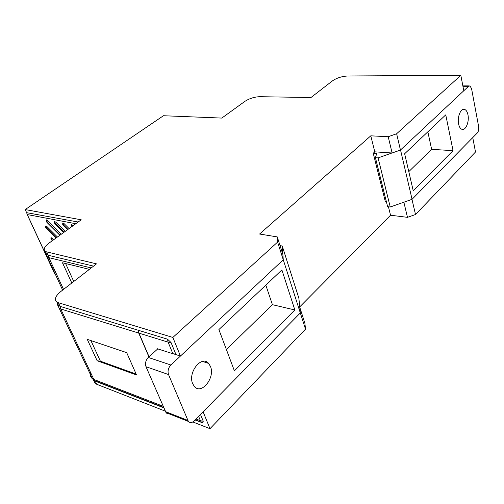 <?xml version="1.0" encoding="UTF-8"?>
<svg xmlns="http://www.w3.org/2000/svg" width="504" height="504" viewBox="0 0 504 504"><rect width="100%" height="100%" fill="white"/><g stroke="black" fill="none" stroke-linecap="round" stroke-linejoin="round"><path stroke-width="0.76" d="M57.437 237.006L47.004 226.617L45.656 226.044L45.662 227.361L46.488 228.539L56.02 238.033M56.379 237.775L46.84 228.268L45.889 225.987M61.305 234.209L47.502 220.494L46.148 219.927L46.148 221.262L46.979 222.453L59.856 235.255M60.222 234.99L47.338 222.182L46.381 219.864M53.733 239.69L52.296 238.253L50.942 237.674L50.948 238.953L52.34 240.692M52.706 240.433L51.32 238.707L51.169 237.617M69.092 228.577L64.153 223.688L62.735 223.108L62.71 224.469L63.554 225.679L67.586 229.667M67.952 229.396L63.92 225.401L63.088 224.217L62.962 223.045M65.161 231.418L55.73 222.075L54.344 221.495L54.337 222.85L55.175 224.047L63.68 232.489M64.052 232.224L55.535 223.776L54.577 221.439M73.105 225.672L71.316 224.752L71.631 226.737M72.003 226.472L71.543 224.689M400.447 150.053L392.106 152.995L388.212 136.723L396.635 133.755L400.447 150.053L463.787 90.752L460.832 75.317L347.899 75.984C341.914 76.306 336.76 77.937 332.432 80.879L310.987 97.511L259.705 96.705C254.325 96.913 249.367 98.488 244.812 101.424L221.798 118.081L163.447 115.731L25.2 209.576L81.226 219.794L49.083 243.054C44.302 246.746 43.054 249.581 45.347 251.559L96.466 263.869L60.751 291.564C55.226 296.188 53.997 299.779 57.072 302.331L172.859 337.441L277.597 242.103L277.263 236.905L282.87 254.438L283.261 259.774L277.597 242.103M396.635 133.755L460.832 75.317M174.012 353.997L180.438 356.057L283.261 259.774L300.315 312.946L203.112 411.781L209.992 428.684L192.837 421.955M180.438 356.057L172.859 337.441M136.137 374.069L100.384 361.185L90.896 340.553M97.146 360.744L87.249 339.324L126.699 352.655L136.54 374.982L97.146 360.744L100.384 361.185M92.062 378.031L93.775 380.388L95.212 381.15L163.762 407.805M56.977 302.274L57.425 304.517L60.096 306.369L138.134 330.214L138.745 333.081L148.926 356.901M138.134 330.214L138.38 330.794M65.608 263.529L73.754 281.471M71.814 282.977L62.465 262.76L89.378 269.363M93.536 266.137L48.29 255.282L45.933 253.814L45.637 252.183M78.164 222.012L26.636 212.682L25.2 209.576M195.061 419.977L202.469 422.761L203.269 421.237L200.491 414.452M149.058 356.782L138.953 333.144L138.348 330.284L167.511 339.192L171.026 342.5L175.783 354.11L172.872 353.732L157.179 348.699L157.399 349.209M415.516 214.515L475.505 152.006L472.752 137.598L411.982 199.389L415.516 214.515L407.484 217.344L390.543 215.227L299.723 306.879M305.506 329.15L300.315 312.946L299.754 307.232L304.901 323.322L305.506 329.15L209.992 428.684M388.212 136.723L370.799 135.828L259.585 234.026L277.263 236.905M165.192 411.119L96.661 384.25L95.231 383.475L93.316 379.651M407.484 217.344L403.874 202.249L411.982 199.389M388.445 206.791L390.543 215.227M370.799 135.828L374.781 151.843L373.237 153.241L376.727 153.481L375.423 157.695L387.633 206.697L390.241 207.005L412.07 199.307L477.313 132.955C478.554 131.399 479.008 129.301 478.661 126.668L471.549 88.572L469.93 85.9L468.537 86.304L400.535 149.972L412.07 199.307M392.106 152.995L374.781 151.843M458.596 123.99C459.201 126.838 460.265 128.596 461.784 129.27C465.557 131.097 469.489 121.829 467.958 114.843C467.353 111.913 466.269 110.111 464.694 109.444C460.958 107.692 457.021 117.004 458.596 123.99M386.448 201.928L385.371 201.808L373.237 153.241M375.423 157.695L378.076 157.891L390.241 207.005M378.076 157.891L391.98 152.989M408.794 171.631L431.638 149.348L453.052 150.652L413.23 190.751L404.649 153.758L445.75 114.855L453.052 150.652M427.846 131.802L431.638 149.348M192.698 383.727C187.545 372.525 201.632 354.835 208.593 363.384L210.439 366.395C215.466 377.54 201.398 395.319 194.305 386.392L192.698 383.727M282.246 246.002L298.872 298.185L300.315 312.946L194.109 420.941C191.923 422.944 190.014 423.102 188.383 421.432L168.525 374.541C167.467 371.089 168.248 367.914 170.869 365.016L283.261 259.774L282.246 246.002L280.054 245.624M170.043 413.419C168.437 414.093 167.101 413.828 166.03 412.631L146.009 366.723C144.938 363.353 145.706 360.266 148.308 357.462L157.758 348.881M294.84 309.96L234.392 370.831L218.887 329.566L281.894 269.936L294.84 309.96L272.406 304.681L226.397 349.555M265.829 285.144L272.406 304.681M46.84 228.268L46.488 228.539M47.338 222.182L46.979 222.453M52.114 239.847L51.767 240.118M63.92 225.401L63.554 225.679M55.535 223.776L55.175 224.047M90.714 372.796C89.964 375.297 90.512 377.25 92.358 378.649L93.832 379.443L95.212 381.15L96.661 384.25M58.489 302.954L60.096 306.369L60.726 308.983L93.832 379.443L163.094 406.262M138.745 333.081L60.726 308.983L59.258 308.328L57.481 304.756M57.494 304.63L57.702 303.679M46.847 252.157L48.856 257.645L47.3 257.008L46.085 254.501M91.218 267.933L48.856 257.645L63.548 289.391M46.148 254.117L46.292 253.607M26.769 212.449L27.115 214.389M75.789 223.726L27.285 214.565L46.085 255.118M46.746 256.549L54.942 273.502M198.62 416.348L200.416 420.714L203.269 421.237M196.006 419.007L200.416 420.714L201.77 422.585M171.026 342.5L168.109 342.147L172.872 353.732M167.511 339.192L168.109 342.147L138.953 333.144M468.537 86.304L462.93 86.285M187.759 420.374L165.4 411.592M170.869 365.016L148.308 357.462M168.525 374.541L146.009 366.723M57.425 304.517L92.358 378.649L94.639 380.646L163.598 407.434M45.933 253.814L62.635 290.102M26.643 212.556L27.178 214.521L46.135 255.408M46.557 256.322L54.451 273.351M202.469 422.761L195.287 419.744M95.231 383.475L93.775 380.388M46.79 254.671L45.347 251.559M58.672 305.745L57.072 302.331M469.199 85.894L462.855 85.875M464.694 109.444L463.075 109.406M208.593 363.384L202.501 361.444M188.383 421.432L166.03 412.631"/></g></svg>
